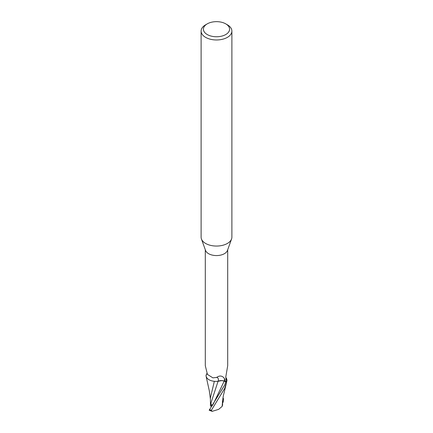 <?xml version="1.0" encoding="UTF-8"?>
<svg xmlns="http://www.w3.org/2000/svg" width="433" height="433" viewBox="0 0 433 433"><rect width="100%" height="100%" fill="white"/><g stroke="black" fill="none" stroke-linecap="round" stroke-linejoin="round"><path stroke-width="0.65" d="M225.75 23.864L227.385 24.805A15.388 8.887 180 0 1 231.888 31.089L231.888 237.165A15.388 8.887 180 0 1 231.568 238.967A15.388 8.887 180 0 1 227.385 243.449A15.388 8.887 180 0 1 212.089 245.679A15.388 8.887 180 0 1 201.432 238.967A15.388 8.887 180 0 1 201.112 237.165L201.112 31.089A15.388 8.887 180 0 1 205.615 24.805L207.25 23.864A13.082 7.55 180 0 1 225.75 23.864A13.082 7.55 180 0 1 225.75 34.543A13.082 7.55 180 0 1 207.25 34.543A13.082 7.55 180 0 1 207.25 23.864L205.615 24.805M231.568 238.967L227.466 250.42A11.198 6.463 180 0 1 224.418 253.678A11.198 6.463 180 0 1 213.29 255.302A11.198 6.463 180 0 1 205.534 250.42L201.432 238.967M231.888 31.089A15.388 8.887 180 0 1 227.385 37.368A15.388 8.887 180 0 1 210.611 39.295A15.388 8.887 180 0 1 201.112 31.089M212.067 405.878L211.347 405.932L211.347 404.092L211.347 406.132L210.487 406.051L210.433 405.342M219.574 380.856L221.241 380.694L218.151 381.3M212.1 405.829L210.811 403.437L218.037 381.354L215.564 381.386A9.905 5.716 180 0 1 206.757 377.738A9.905 5.716 180 0 1 206.097 375.525L206.898 373.381M206.931 377.977L206.13 376.429L206.043 375.14A11.502 6.641 180 0 1 206.4 374.729A11.502 6.641 180 0 0 206.043 375.14L206.054 375.075A11.539 6.663 180 0 1 206.438 374.648M225.761 377.251L226.194 378.009A9.905 5.716 180 0 1 226.243 378.079A9.905 5.716 180 0 1 226.903 380.298A11.198 6.463 180 0 1 225.582 381.69L224.229 381.121A4.963 2.863 180 0 0 218.118 381.262A12.562 4.725 136.9 0 0 216.706 377.397L212.928 377.868L207.445 374.421L205.302 365.701L205.302 249.771M216.706 377.397C219.639 375.335 222.161 375.622 224.267 378.258L224.418 378.491M226.903 380.298L226.497 380.309A11.918 9.098 -78.5 0 1 225.777 378.962M226.497 380.309L226.058 379.963L225.831 376.678L227.698 365.701L227.698 249.771M211.991 405.986L213.372 403.87L224.142 381.213L226.156 382.025L224.148 381.186L225.745 381.863A11.502 6.641 180 0 0 226.957 380.677A11.502 6.641 180 0 1 225.745 381.863L224.662 385.051L209.188 410.273L212.159 411.35L211.374 410.267L224.662 388.482L226.957 380.677L226.243 378.079M218.118 381.262A9.905 5.716 180 0 1 215.564 381.386M224.148 381.186C222.069 380.423 220.034 380.461 218.043 381.305M224.229 381.121A17.342 6.522 136.9 0 0 224.267 378.258L225.582 381.69M206.503 374.48A11.918 4.482 136.9 0 0 207.017 373.63M206.757 377.738L206.13 376.429M214.346 381.316L210.4 397.867L210.433 405.45M210.811 403.437L210.47 402.544L210.487 406.051M212.159 411.35L218.627 409.369L222.134 406.43L222.448 402.647M222.567 405.423L222.584 401.001M222.486 405.115L222.01 406.565M223.006 397.759L223.574 399.031L223.152 402.23L222.578 402.668M226.946 380.742A11.539 6.663 180 0 1 225.777 381.874M211.374 410.267A11.545 6.663 180 0 1 209.426 409.564M223.152 402.23L222.616 400.698M206.14 376.472L209.28 390.658L210.406 399.107M222.427 402.955C222.41 401.413 223.352 395.102 223.807 393.943L226.643 382.025"/></g></svg>
